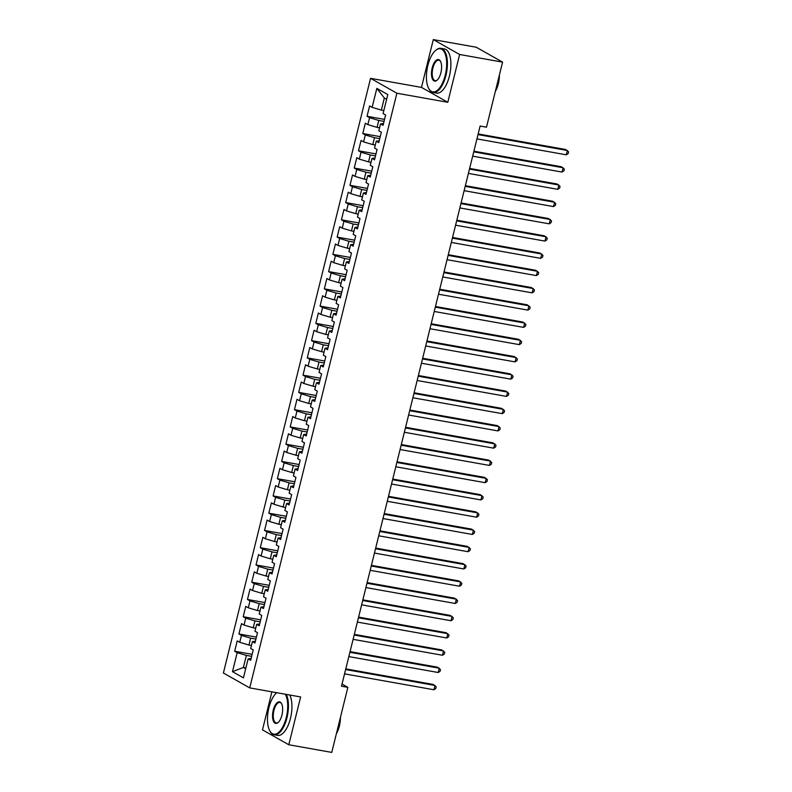 <?xml version="1.0" encoding="UTF-8"?>
<svg xmlns="http://www.w3.org/2000/svg" width="792" height="792" viewBox="0 0 792 792"><rect width="100%" height="100%" fill="white"/><g stroke="black" fill="none" stroke-linecap="round" stroke-linejoin="round"><path stroke-width="1.19" d="M271.884 691.832L262.479 729.868L288.803 744.757L331.759 752.4L347.856 687.347L342.035 684.05M370.557 78.339L223.394 673.002L249.718 687.892L396.881 93.228L370.557 78.339L421.473 87.397L447.797 102.287L459.627 54.49L433.303 39.6L421.473 87.397M433.303 39.6L476.259 47.243L502.583 62.132L459.627 54.49M386.615 99.317L384.338 98.02L376.834 88.377L372.131 107.356L369.607 105.93L367.043 116.285L369.577 117.711L367.864 124.621L365.34 123.186L362.776 133.541L365.3 134.967L363.597 141.877L361.063 140.441L358.509 150.797L361.033 152.222L359.32 159.133L356.796 157.697L354.232 168.053L356.756 169.488L355.054 176.388L352.529 174.963L349.965 185.308L352.49 186.744L350.777 193.644L348.252 192.218L345.698 202.564L348.223 203.999L346.51 210.9L343.985 209.474L341.421 219.829L343.946 221.255L342.243 228.155L339.718 226.73L337.154 237.085L339.679 238.511L337.966 245.411L335.442 243.985L332.878 254.341L335.412 255.767L333.699 262.667L331.175 261.241L328.611 271.597L331.135 273.022L329.432 279.923L326.898 278.497L324.344 288.852L326.868 290.278L325.156 297.178L322.631 295.753L320.067 306.108L322.591 307.534L320.889 314.444L318.364 313.008L315.8 323.364L318.325 324.789L316.622 331.7L314.087 330.264L311.533 340.619L314.058 342.045L312.345 348.955L309.82 347.52L307.256 357.875L309.781 359.311L308.078 366.211L305.554 364.785L302.99 375.131L305.514 376.566L303.801 383.467L301.277 382.041L298.713 392.387L301.247 393.822L299.534 400.722L297.01 399.297L294.446 409.652L296.97 411.078L295.267 417.978L292.743 416.552L290.179 426.908L292.703 428.333L290.991 435.234L288.466 433.808L285.902 444.163L288.427 445.589L286.724 452.489L284.199 451.064L281.635 461.419L284.16 462.845L282.457 469.745L279.923 468.32L277.368 478.675L279.893 480.101L278.18 487.001L275.656 485.575L273.091 495.931L275.616 497.356L273.913 504.266L271.389 502.831L268.825 513.186L271.349 514.612L269.636 521.522L267.112 520.087L264.548 530.442L267.082 531.868L265.37 538.778L262.845 537.342L260.281 547.698L262.805 549.133L261.103 556.034L258.578 554.608L256.014 564.953L258.538 566.389L256.826 573.289L254.301 571.864L251.737 582.209L254.262 583.645L252.559 590.545L250.034 589.119L247.47 599.475L249.995 600.9L248.292 607.801L245.758 606.375L243.203 616.73L245.728 618.156L244.015 625.056L241.491 623.631L238.927 633.986L241.451 635.412L239.748 642.312L237.224 640.886L234.66 651.242L252.143 654.35M376.834 88.377L387.793 94.575L383.09 113.553L385.615 114.989L383.061 125.334L380.526 123.908L378.823 130.809L381.348 132.244L378.784 142.6L376.259 141.164L374.547 148.074L377.081 149.5L374.517 159.855L371.993 158.42L370.28 165.33L372.804 166.756L370.24 177.111L367.716 175.675L366.013 182.586L368.537 184.011L365.973 194.367L363.449 192.941L361.736 199.841L364.27 201.267L361.706 211.622L359.182 210.197L357.469 217.097L359.994 218.523L357.43 228.878L354.905 227.452L353.202 234.353L355.727 235.778L353.163 246.134L350.638 244.708L348.925 251.608L351.45 253.034L348.896 263.389L346.361 261.964L344.659 268.864L347.183 270.29L344.619 280.645L342.094 279.22L340.392 286.12L342.916 287.555L340.352 297.901L337.828 296.475L336.115 303.376L338.639 304.811L336.075 315.167L333.551 313.731L331.848 320.631L334.373 322.067L331.808 332.422L329.284 330.987L327.571 337.897L330.106 339.322L327.542 349.678L325.017 348.242L323.304 355.153L325.829 356.578L323.265 366.934L320.74 365.498L319.037 372.408L321.562 373.834L318.998 384.189L316.473 382.764L314.761 389.664L317.285 391.09L314.731 401.445L312.197 400.019L310.494 406.92L313.018 408.345L310.454 418.701L307.93 417.275L306.227 424.175L308.751 425.601L306.187 435.956L303.663 434.531L301.95 441.431L304.475 442.857L301.91 453.212L299.386 451.787L297.683 458.687L300.208 460.112L297.643 470.468L295.119 469.042L293.406 475.942L295.941 477.378L293.377 487.724L290.852 486.298L289.139 493.198L291.664 494.634L289.1 504.989L286.575 503.554L284.873 510.454L287.397 511.889L284.833 522.245L282.308 520.809L280.596 527.719L283.12 529.145L280.566 539.5L278.032 538.065L276.329 544.975L278.853 546.401L276.289 556.756L273.765 555.331L272.062 562.231L274.586 563.657L272.022 574.012L269.498 572.586L267.785 579.487L270.31 580.912L267.755 591.268L265.221 589.842L263.518 596.742L266.043 598.168L263.479 608.523L260.954 607.098L259.241 613.998L261.776 615.424L259.212 625.779L256.687 624.353L254.975 631.254L257.499 632.679L254.935 643.035L252.41 641.609L250.708 648.509L253.232 649.935L250.668 660.29L248.144 658.865L243.441 677.843L232.482 671.656L237.184 652.667L234.66 651.242M502.583 62.132L486.486 127.195L480.12 126.057L341.5 686.209L347.856 687.347M251.45 645.5L248.955 645.054L250.668 638.154L255.915 639.085M239.748 642.312L248.955 645.054M241.451 635.412L250.668 638.154M248.144 658.865L251.123 658.459M255.717 628.244L253.232 627.799L254.935 620.898L260.182 621.829M244.015 625.056L253.232 627.799M245.728 618.156L254.935 620.898M252.41 641.609L255.39 641.203M259.994 610.988L257.499 610.543L259.202 603.643L264.459 604.573M248.292 607.801L257.499 610.543M249.995 600.9L259.202 603.643M256.687 624.353L259.667 623.947M264.261 593.733L261.766 593.287L263.479 586.387L268.726 587.317M252.559 590.545L261.766 593.287M254.262 583.645L263.479 586.387M260.954 607.098L263.934 606.692M268.528 576.477L266.043 576.032L267.745 569.131L273.002 570.062M256.826 573.289L266.043 576.032M258.538 566.389L267.745 569.131M265.221 589.842L268.201 589.436M272.804 559.221L270.31 558.776L272.022 551.875L277.269 552.806M261.103 556.034L270.31 558.776M262.805 549.133L272.022 551.875M269.498 572.586L272.478 572.18M277.071 541.966L274.577 541.52L276.289 534.62L281.536 535.55M265.37 538.778L274.577 541.52M267.082 531.868L276.289 534.62M273.765 555.331L276.745 554.925M281.348 524.7L278.853 524.264L280.556 517.354L285.813 518.295M269.636 521.522L278.853 524.264M271.349 514.612L280.556 517.354M278.032 538.065L281.012 537.669M285.615 507.444L283.12 507.009L284.833 500.099L290.08 501.039M273.913 504.266L283.12 507.009M275.616 497.356L284.833 500.099M282.308 520.809L285.288 520.413M289.882 490.189L287.397 489.743L289.1 482.843L294.347 483.783M278.18 487.001L287.397 489.743M279.893 480.101L289.1 482.843M286.575 503.554L289.555 503.148M294.159 472.933L291.664 472.487L293.367 465.587L298.624 466.528M282.457 469.745L291.664 472.487M284.16 462.845L293.367 465.587M290.852 486.298L293.832 485.892M298.426 455.677L295.931 455.232L297.643 448.331L302.89 449.262M286.724 452.489L295.931 455.232M288.427 445.589L297.643 448.331M295.119 469.042L298.099 468.636M302.692 438.422L300.208 437.976L301.91 431.076L307.167 432.006M290.991 435.234L300.208 437.976M292.703 428.333L301.91 431.076M299.386 451.787L302.366 451.381M306.969 421.166L304.475 420.72L306.187 413.82L311.434 414.751M295.267 417.978L304.475 420.72M296.97 411.078L306.187 413.82M303.663 434.531L306.643 434.125M311.236 403.91L308.741 403.465L310.454 396.564L315.701 397.495M299.534 400.722L308.741 403.465M301.247 393.822L310.454 396.564M307.93 417.275L310.91 416.869M315.513 386.654L313.018 386.209L314.721 379.309L319.978 380.239M303.801 383.467L313.018 386.209M305.514 376.566L314.721 379.309M312.197 400.019L315.176 399.613M319.78 369.399L317.285 368.953L318.998 362.053L324.245 362.983M308.078 366.211L317.285 368.953M309.781 359.311L318.998 362.053M316.473 382.764L319.453 382.358M324.047 352.143L321.552 351.697L323.265 344.787L328.512 345.728M312.345 348.955L321.552 351.697M314.058 342.045L323.265 344.787M320.74 365.498L323.72 365.102M328.324 334.877L325.829 334.442L327.532 327.532L332.788 328.472M316.622 331.7L325.829 334.442M318.325 324.789L327.532 327.532M325.017 348.242L327.997 347.846M332.59 317.622L330.096 317.186L331.808 310.276L337.055 311.216M320.889 314.444L330.096 317.186M322.591 307.534L331.808 310.276M329.284 330.987L332.264 330.591M336.857 300.366L334.373 299.921L336.075 293.02L341.332 293.961M325.156 297.178L334.373 299.921M326.868 290.278L336.075 293.02M333.551 313.731L336.531 313.325M341.134 283.11L338.639 282.665L340.352 275.764L345.599 276.705M329.432 279.923L338.639 282.665M331.135 273.022L340.352 275.764M337.828 296.475L340.808 296.069M345.401 265.855L342.906 265.409L344.619 258.509L349.866 259.439M333.699 262.667L342.906 265.409M335.412 255.767L344.619 258.509M342.094 279.22L345.074 278.814M349.668 248.599L347.183 248.153L348.886 241.253L354.143 242.184M337.966 245.411L347.183 248.153M339.679 238.511L348.886 241.253M346.361 261.964L349.341 261.558M353.945 231.343L351.45 230.898L353.163 223.997L358.41 224.928M342.243 228.155L351.45 230.898M343.946 221.255L353.163 223.997M350.638 244.708L353.618 244.302M358.212 214.088L355.717 213.642L357.43 206.742L362.677 207.672M346.51 210.9L355.717 213.642M348.223 203.999L357.43 206.742M354.905 227.452L357.885 227.047M362.488 196.832L359.994 196.386L361.697 189.486L366.953 190.417M350.777 193.644L359.994 196.386M352.49 186.744L361.697 189.486M359.182 210.197L362.152 209.791M366.755 179.576L364.261 179.131L365.973 172.23L371.22 173.161M355.054 176.388L364.261 179.131M356.756 169.488L365.973 172.23M363.449 192.941L366.429 192.535M371.022 162.32L368.537 161.875L370.24 154.965L375.487 155.905M359.32 159.133L368.537 161.875M361.033 152.222L370.24 154.965M367.716 175.675L370.696 175.28M375.299 145.055L372.804 144.619L374.507 137.709L379.764 138.65M363.597 141.877L372.804 144.619M365.3 134.967L374.507 137.709M371.993 158.42L374.972 158.024M379.566 127.799L377.071 127.364L378.784 120.453L384.031 121.394M367.864 124.621L377.071 127.364M369.577 117.711L378.784 120.453M376.259 141.164L379.239 140.768M383.833 110.543L381.348 110.098L384.338 98.02M372.131 107.356L381.348 110.098M380.526 123.908L383.506 123.502M447.797 102.287L396.881 93.228M288.803 744.757L300.633 696.95L249.718 687.892M245.896 667.933L243.401 667.488L245.688 668.785M251.648 656.35L246.391 655.41L243.401 667.488L232.482 671.656M237.184 652.667L246.391 655.41M367.043 116.285L384.526 119.394M362.776 133.541L380.259 136.65M358.509 150.797L375.982 153.915M354.232 168.053L371.715 171.171M349.965 185.308L367.448 188.427M345.698 202.564L363.172 205.682M341.421 219.829L358.905 222.938M337.154 237.085L354.628 240.194M332.878 254.341L350.361 257.45M328.611 271.597L346.094 274.705M324.344 288.852L341.817 291.961M320.067 306.108L337.55 309.217M315.8 323.364L333.283 326.472M311.533 340.619L329.007 343.738M307.256 357.875L324.74 360.994M302.99 375.131L320.473 378.249M298.713 392.387L316.196 395.505M294.446 409.652L311.929 412.761M290.179 426.908L307.652 430.016M285.902 444.163L303.385 447.272M281.635 461.419L299.119 464.528M277.368 478.675L294.842 481.783M273.091 495.931L290.575 499.039M268.825 513.186L286.308 516.295M264.548 530.442L282.031 533.561M260.281 547.698L277.764 550.816M256.014 564.953L273.488 568.072M251.737 582.209L269.221 585.328M247.47 599.475L264.954 602.583M243.203 616.73L260.677 619.839M238.927 633.986L256.41 637.095M478.012 134.59L567.389 150.5L566.329 154.816L476.942 138.897M478.17 133.927L565.617 149.49L568.606 151.856L568.181 153.589L566.329 154.816M473.735 151.846L563.122 167.755L562.053 172.072L472.675 156.153M473.903 151.183L561.34 166.746L564.34 169.112L563.914 170.844L562.053 172.072M469.468 169.102L558.855 185.011L557.786 189.328L468.399 173.408M469.636 168.439L557.073 184.001L560.063 186.368L559.637 188.1L557.786 189.328M427.868 65.409A21.889 9.514 -79.9 0 0 428.67 88.397A21.889 9.514 -79.9 0 0 445.233 75.23A21.889 9.514 -79.9 0 0 445.055 53.608A21.889 9.514 -79.9 0 0 435.382 50.639A21.889 9.514 -79.9 0 0 427.868 65.409M435.61 50.45A22.433 9.752 100.1 0 1 435.838 50.242A22.433 9.752 100.1 0 1 440.956 48.322A22.433 9.752 100.1 0 1 445.926 75.438A22.433 9.752 100.1 0 1 433.095 92.496A22.433 9.752 100.1 0 1 428.947 88.922A22.433 9.752 100.1 0 1 428.809 88.654M432.204 67.864A10.949 4.762 100.1 0 1 440.491 61.291A10.949 4.762 100.1 0 1 440.887 72.775A10.949 4.762 100.1 0 1 437.135 80.16A10.949 4.762 100.1 0 1 432.293 78.685A10.949 4.762 100.1 0 1 432.204 67.864M440.629 61.568A10.405 4.524 -79.9 0 0 438.847 60.162A10.405 4.524 -79.9 0 0 432.897 68.072A10.405 4.524 -79.9 0 0 435.204 80.655A10.405 4.524 -79.9 0 0 437.352 79.952M497.861 81.239A22.433 9.752 100.1 0 1 497.148 84.556A22.433 9.752 100.1 0 1 496.247 87.764M499.386 75.062A16.147 7.019 100.1 0 1 498.317 83.803A16.147 7.019 100.1 0 1 495.327 91.446M440.956 48.322L444.46 48.946A22.433 9.752 100.1 0 1 449.42 76.062A22.433 9.752 100.1 0 1 436.6 93.109L433.095 92.496M276.655 692.743A22.433 9.752 100.1 0 1 276.705 692.693A21.889 9.514 -79.9 0 0 276.438 692.931A21.889 9.514 -79.9 0 0 268.914 707.702A21.889 9.514 -79.9 0 0 269.716 730.689A21.889 9.514 -79.9 0 0 286.278 717.522A21.889 9.514 -79.9 0 0 285.298 694.218M286.258 694.396A22.433 9.752 100.1 0 1 286.971 717.73A22.433 9.752 100.1 0 1 274.141 734.778A22.433 9.752 100.1 0 1 270.003 731.214A22.433 9.752 100.1 0 1 269.854 730.947M273.26 710.157A10.949 4.762 100.1 0 1 281.536 703.573A10.949 4.762 100.1 0 1 281.942 715.067A10.949 4.762 100.1 0 1 278.18 722.452A10.949 4.762 100.1 0 1 273.339 720.977A10.949 4.762 100.1 0 1 273.26 710.157M281.675 703.86A10.405 4.524 -79.9 0 0 279.903 702.454A10.405 4.524 -79.9 0 0 273.953 710.365A10.405 4.524 -79.9 0 0 276.25 722.947A10.405 4.524 -79.9 0 0 278.408 722.245M338.907 723.532A22.433 9.752 100.1 0 1 338.204 726.848A22.433 9.752 100.1 0 1 337.293 730.056M340.431 717.354A16.147 7.019 100.1 0 1 339.372 726.096A16.147 7.019 100.1 0 1 336.382 733.738M289.763 695.02A22.433 9.752 100.1 0 1 290.466 718.354A22.433 9.752 100.1 0 1 277.645 735.402L274.141 734.778M465.201 186.358L554.578 202.267L553.509 206.583L464.132 190.674M465.359 185.694L552.806 201.257L555.796 203.633L555.37 205.356L553.509 206.583M460.924 203.613L550.311 219.523L549.242 223.839L459.865 207.93M461.092 202.95L548.529 218.523L551.529 220.889L551.093 222.611L549.242 223.839M456.657 220.869L546.044 236.778L544.975 241.095L455.588 225.185M456.816 220.206L544.262 235.778L547.252 238.145L546.827 239.867L544.975 241.095M452.39 238.125L541.768 254.034L540.698 258.35L451.321 242.441M452.549 237.461L539.995 253.034L542.985 255.4L542.56 257.123L540.698 258.35M448.114 255.38L537.501 271.29L536.432 275.606L447.044 259.697M448.282 254.717L535.719 270.29L538.718 272.656L538.283 274.378L536.432 275.606M443.847 272.636L533.224 288.555L532.165 292.862L442.777 276.952M444.005 271.983L531.452 287.546L534.442 289.912L534.016 291.634L532.165 292.862M439.57 289.892L528.957 305.811L527.888 310.118L438.511 294.208M439.738 289.238L527.175 304.801L530.175 307.167L529.749 308.89L527.888 310.118M435.303 307.147L524.69 323.067L523.621 327.383L434.234 311.464M435.471 306.494L522.908 322.057L525.898 324.423L525.472 326.146L523.621 327.383M431.036 324.413L520.413 340.322L519.354 344.639L429.967 328.72M431.195 323.75L518.641 339.313L521.631 341.679L521.205 343.411L519.354 344.639M426.759 341.669L516.146 357.578L515.077 361.894L425.7 345.975M426.928 341.005L514.364 356.568L517.364 358.934L516.938 360.667L515.077 361.894M422.492 358.925L511.879 374.834L510.81 379.15L421.423 363.231M422.661 358.261L510.097 373.824L513.087 376.19L512.662 377.923L510.81 379.15M418.226 376.18L507.603 392.089L506.533 396.406L417.156 380.497M418.384 375.517L505.831 391.09L508.82 393.456L508.395 395.178L506.533 396.406M413.949 393.436L503.336 409.345L502.267 413.662L412.88 397.752M414.117 392.773L501.554 408.345L504.553 410.711L504.118 412.434L502.267 413.662M409.682 410.692L499.059 426.601L498 430.917L408.613 415.008M409.84 410.028L497.287 425.601L500.277 427.967L499.851 429.69L498 430.917M405.415 427.947L494.792 443.857L493.723 448.173L404.346 432.264M405.573 427.284L493.01 442.857L496.01 445.223L495.584 446.945L493.723 448.173M401.138 445.203L490.525 461.112L489.456 465.429L400.069 449.519M401.306 444.54L488.743 460.112L491.733 462.478L491.307 464.201L489.456 465.429M396.871 462.459L486.248 478.378L485.189 482.684L395.802 466.775M397.03 461.805L484.476 477.368L487.466 479.734L487.04 481.457L485.189 482.684M392.594 479.714L481.982 495.634L480.912 499.94L391.535 484.031M392.763 479.061L480.2 494.624L483.199 496.99L482.773 498.712L480.912 499.94M388.327 496.97L477.715 512.889L476.645 517.206L387.258 501.287M388.496 496.317L475.933 511.879L478.922 514.246L478.497 515.978L476.645 517.206M384.061 514.236L473.438 530.145L472.369 534.461L382.991 518.542M384.219 513.572L471.666 529.135L474.655 531.501L474.23 533.234L472.369 534.461M379.784 531.491L469.171 547.401L468.102 551.717L378.715 535.798M379.952 530.828L467.389 546.391L470.389 548.757L469.953 550.489L468.102 551.717M375.517 548.747L464.904 564.656L463.835 568.973L374.448 553.063M375.675 548.084L463.122 563.647L466.112 566.013L465.686 567.745L463.835 568.973M371.25 566.003L460.627 581.912L459.558 586.228L370.181 570.319M371.408 565.339L458.845 580.912L461.845 583.278L461.419 585.001L459.558 586.228M366.973 583.259L456.36 599.168L455.291 603.484L365.904 587.575M367.142 582.595L454.578 598.168L457.568 600.534L457.142 602.257L455.291 603.484M362.706 600.514L452.083 616.423L451.024 620.74L361.637 604.831M362.865 599.851L450.311 615.424L453.301 617.79L452.875 619.512L451.024 620.74M358.43 617.77L447.817 633.679L446.747 637.996L357.37 622.086M358.598 617.107L446.035 632.679L449.034 635.045L448.609 636.768L446.747 637.996M354.163 635.026L443.55 650.935L442.481 655.251L353.093 639.342M354.331 634.372L441.768 649.935L444.757 652.301L444.332 654.024L442.481 655.251M349.896 652.281L439.273 668.201L438.204 672.507L348.827 656.598M350.054 651.628L437.501 667.191L440.491 669.557L440.065 671.279L438.204 672.507M345.619 669.537L435.006 685.456L433.937 689.763L344.55 673.853M345.787 668.884L433.224 684.446L436.224 686.812L435.788 688.535L433.937 689.763M428.67 88.397L428.947 88.922M269.716 730.689L270.003 731.214"/></g></svg>
